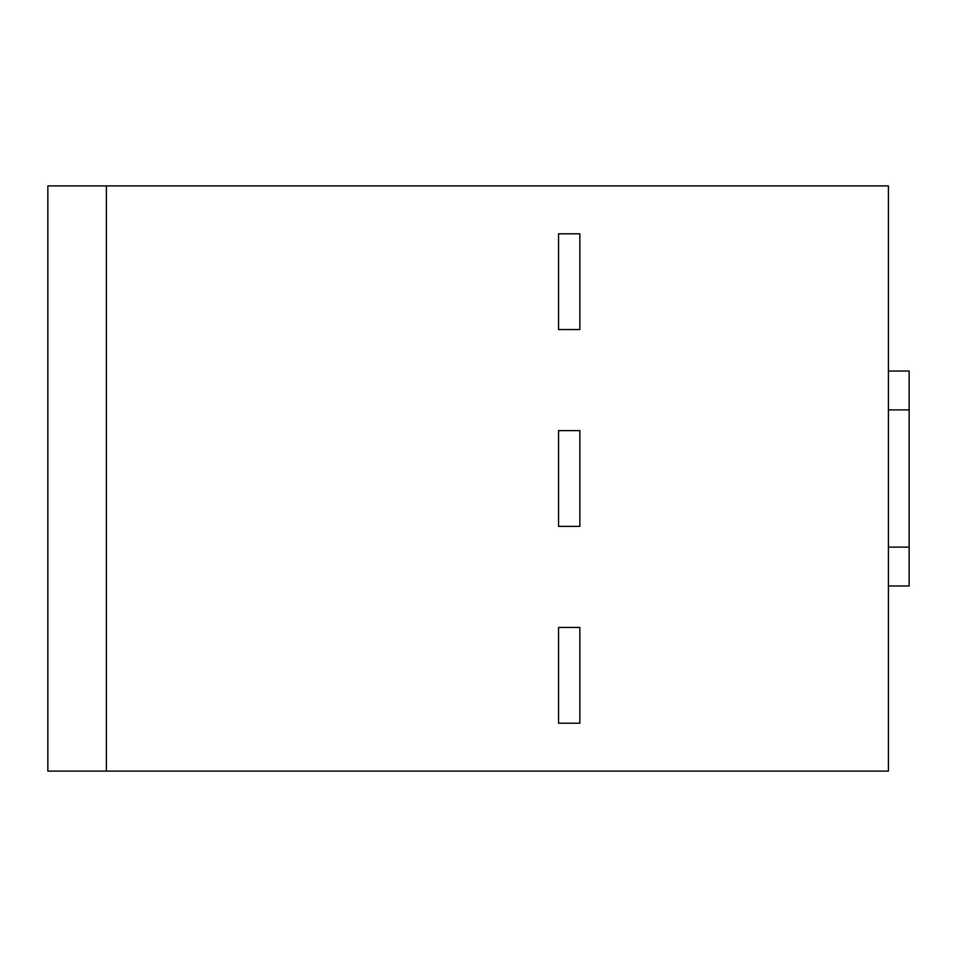 <?xml version="1.0" encoding="UTF-8"?>
<svg xmlns="http://www.w3.org/2000/svg" width="957" height="957" viewBox="0 0 957 957"><rect width="100%" height="100%" fill="white"/><g stroke="black" fill="none" stroke-linecap="round" stroke-linejoin="round"><path stroke-width="1.44" d="M106.371 185.897L47.85 185.897L47.85 771.103L106.371 771.103L106.371 185.897L888.407 185.897L888.407 771.103L106.371 771.103M579.846 627.457L579.846 723.217L558.565 723.217L558.565 627.457L579.846 627.457M579.846 233.783L579.846 329.543L558.565 329.543L558.565 233.783L579.846 233.783M579.846 430.626L579.846 526.374L558.565 526.374L558.565 430.626L579.846 430.626M888.407 371.041L909.15 371.041L909.15 409.871L888.407 409.871M888.407 547.129L909.15 547.129L909.15 409.871M888.407 585.959L909.15 585.959L909.15 547.129"/></g></svg>
